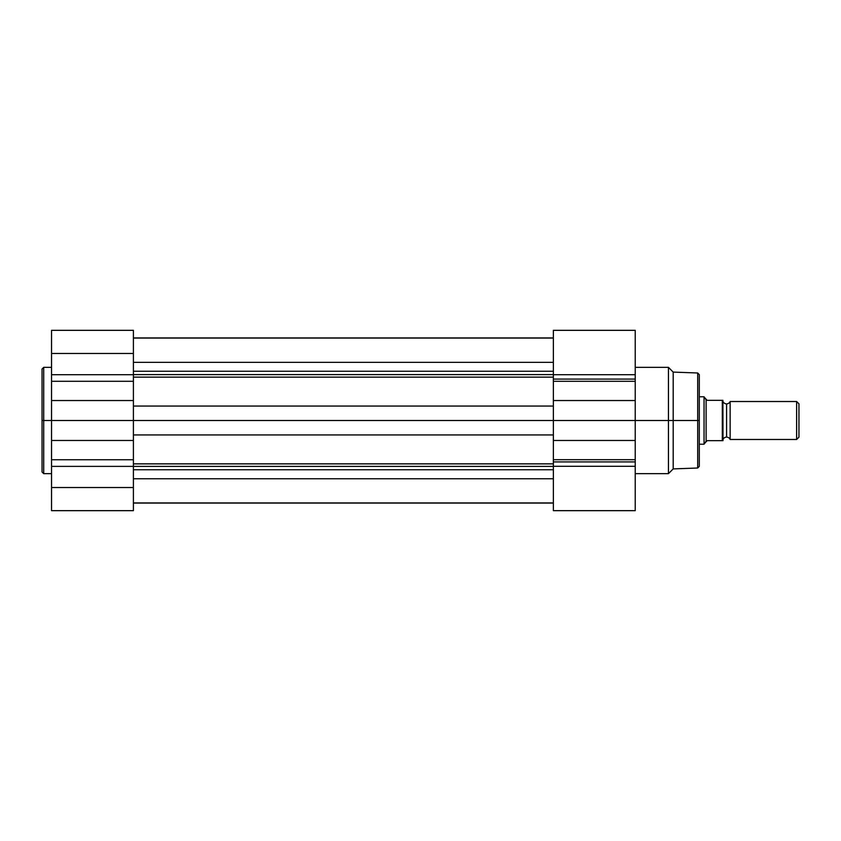 <?xml version="1.0" encoding="UTF-8"?>
<svg xmlns="http://www.w3.org/2000/svg" width="841" height="841" viewBox="0 0 841 841"><rect width="100%" height="100%" fill="white"/><g stroke="black" fill="none" stroke-linecap="round" stroke-linejoin="round"><path stroke-width="1.26" d="M43.711 473.651L42.05 471.99L42.05 420.5L42.05 471.99L42.05 420.5L43.711 420.5L43.711 473.651L43.711 367.349L42.05 369.01L42.05 420.5L42.05 369.01L42.05 420.5L43.711 420.5L43.711 367.349L43.711 420.5L51.543 420.5L51.543 510.666L133.404 510.666L133.404 487.528L51.543 487.528L51.543 510.666L133.404 510.666L133.404 353.472L51.543 353.472L51.543 374.708L133.404 374.708L133.404 330.345L133.404 353.472L51.543 353.472L51.543 420.5L43.711 420.5L43.711 473.651L51.543 473.651M51.543 330.345L51.543 353.472L51.543 330.334L133.404 330.334M133.404 440.474L51.543 440.474L51.543 459.754L133.404 459.754L133.404 440.474L51.543 440.474L51.543 420.5L133.404 420.5L133.404 440.474M51.543 400.526L51.543 420.5L133.404 420.5L133.404 400.526L51.543 400.526L133.404 400.526L133.404 381.299L51.543 381.299L51.543 400.526M51.543 381.299L51.543 374.708L133.404 374.708L133.404 381.299L51.543 381.299M51.543 466.377L51.543 487.528L133.404 487.528L133.404 466.377L51.543 466.377L51.543 459.754L133.404 459.754L133.404 466.377L51.543 466.377M553.367 374.602L133.404 374.602L553.367 374.602M133.404 371.249L553.367 371.249L133.404 371.249M553.367 466.398L133.404 466.398L553.367 466.398M133.404 463.864L553.367 463.864L133.404 463.864M553.367 478.76L133.404 478.76L553.367 478.76M133.404 469.751L553.367 469.751L133.404 469.751M553.367 434.944L133.404 434.944L553.367 434.944M133.404 420.5L553.367 420.5L553.367 459.701L635.228 459.701L635.228 461.93L553.367 461.93L553.367 459.701L553.367 510.666L635.228 510.666L635.228 420.5L668.448 420.5L668.448 367.349L668.448 420.5L673.199 420.5L673.199 372.1L673.199 420.5L697.694 420.5L697.694 372.983L697.694 420.5L699.292 420.5L699.292 374.644L699.292 420.5L699.292 374.644L697.694 372.983L697.694 420.5L673.199 420.5L673.199 468.9L673.199 420.5L668.448 420.5L668.448 473.651L668.448 420.5L635.228 420.5L635.228 379.07L553.367 379.07L553.367 374.708L635.228 374.708L635.228 379.07L635.228 330.366L635.228 374.708L553.367 374.708L553.367 420.5L553.367 400.526L635.228 400.526L635.228 381.299L553.367 381.299L553.367 379.07L635.228 379.07L635.228 381.299L553.367 381.299L553.367 400.526L635.228 400.526L635.228 420.5L553.367 420.5L553.367 459.701L635.228 459.701L635.228 440.474L553.367 440.474L635.228 440.474L635.228 420.5L133.404 420.5M553.367 406.056L133.404 406.056L553.367 406.056M553.367 377.136L133.404 377.136L553.367 377.136M553.367 362.355L133.404 362.355L553.367 362.355M133.404 337.924L553.367 337.924L133.404 337.924M133.404 503.076L553.367 503.076L133.404 503.076M553.367 330.387L553.367 374.708L553.367 330.334L635.228 330.334M635.228 510.666L553.367 510.666L553.367 461.93L635.228 461.93L635.228 466.292L553.367 466.292L635.228 466.292L635.228 510.666M697.694 468.017L697.694 420.5L697.694 468.017L697.694 420.5L699.292 420.5L699.292 466.356L699.292 420.5L699.292 466.356L697.694 468.017L673.199 468.9L668.448 473.651L635.228 473.651M730.146 401.514A3.858 3.858 0 0 1 726.582 403.89A3.858 3.858 0 0 0 730.146 401.514L730.146 439.486A3.858 3.858 0 0 0 726.582 437.11A3.858 3.858 0 0 1 730.146 439.486L796.637 439.486L730.146 439.486L730.146 401.514L796.637 401.514L798.95 403.827L796.637 401.514L796.637 439.486L798.95 437.173L796.637 439.486L796.637 401.514L730.146 401.514M726.582 437.11L726.582 403.89L726.582 437.11A3.858 3.858 0 0 0 723.018 439.486A3.858 3.858 0 0 1 726.582 437.11M723.018 401.514A3.858 3.858 0 0 0 726.582 403.89A3.858 3.858 0 0 1 723.018 401.514M704.169 444.037L704.569 443.459L704.043 444.227L699.292 444.227L704.043 444.227L704.043 396.773L699.292 396.773L704.043 396.773L704.043 444.227L706.114 441.231L706.114 399.769L704.169 396.963M704.569 443.459L707.123 440.663L722.314 440.663L722.314 400.337L707.123 400.337L706.114 399.769L706.114 441.231L707.123 440.663L723.018 440.663L722.892 400.337L723.018 440.663M704.569 397.541L707.123 400.337L722.43 400.337M798.95 437.173L798.95 403.827L798.95 437.173M722.314 400.337L722.692 440.663M43.711 367.349L51.543 367.349M133.404 502.95L553.367 502.95M133.404 338.05L553.367 338.05M697.694 372.983L673.199 372.1L668.448 367.349L635.228 367.349"/></g></svg>
